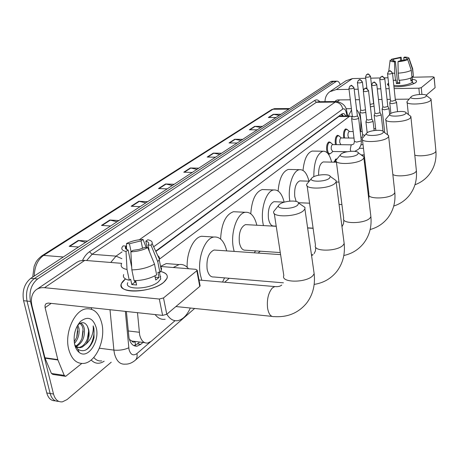 <?xml version="1.0" encoding="UTF-8"?>
<svg xmlns="http://www.w3.org/2000/svg" width="459" height="459" viewBox="0 0 459 459"><rect width="100%" height="100%" fill="white"/><g stroke="black" fill="none" stroke-linecap="round" stroke-linejoin="round"><path stroke-width="0.69" d="M330.01 153.754L329.275 154.132C327.984 154.172 327.112 152.79 326.653 149.99C326.36 145.56 327.158 142.864 329.04 141.894L330.182 142.296M335.529 144.642L335.254 143.231C334.972 138.882 335.741 136.237 337.549 135.296L338.644 135.692M343.802 137.981L343.567 136.696C343.298 132.427 344.032 129.84 345.776 128.927L346.826 129.306M333.9 162.165L336.017 158.957L336.751 159.084M343.303 152.847L344.279 152.181L344.956 152.29M137.482 312.677L139.639 334.818C141.108 340.687 143.81 343.43 147.735 343.045L151.292 341.232L175.051 320.68M129.369 339.385L131.802 341.031C132.731 342.345 133.833 342.517 135.107 341.542L135.428 345.191M144.688 342.666L131.802 341.031M352.133 117.022L349.924 116.024L339.867 116.058L338.834 116.517L155.848 251.48M349.924 116.024L159.382 259.203M359.569 148.268L359.5 147.936C359.672 148.487 358.083 149.623 354.738 151.338M255.02 251.515L255.732 250.895M126.391 311.483L129.002 337.967C130.488 343.791 133.208 346.511 137.172 346.138L140.798 344.307L142.961 342.454M139.593 342.035L137.425 343.883L133.93 345.679M111.244 362.197L67.077 399.554L62.407 401.849C58.098 402.25 55.132 399.646 53.508 394.034L30.46 301.437C28.86 291.752 31.246 284.259 37.627 278.963L336.671 81.163C338.082 81.013 339.281 82.172 340.257 84.64M55.321 400.793C51.178 400.954 48.333 398.337 46.772 392.944L23.581 300.697L27.012 301.064C25.411 291.396 27.804 283.92 34.19 278.636L333.297 81.564L334.68 81.203L333.297 81.564L34.19 278.636C27.804 283.92 25.411 291.396 27.012 301.064L50.134 393.489L27.012 301.064L30.46 301.437M58.672 401.344C54.535 401.516 51.689 398.894 50.134 393.489C51.689 398.894 54.535 401.516 58.672 401.344M346.057 116.035L344.078 113.717L343.085 113.493L341.835 113.975L155.693 251.142M341.823 113.981L343.407 116.047M23.581 300.697C21.975 291.046 24.373 283.587 30.776 278.32L330.778 81.616L332.167 81.254M241.015 140.471L234.71 139.266L242.736 139.341M237.108 143.03L229.024 142.944L234.71 139.266M260.815 127.487L254.659 126.363L262.502 126.38M257.247 129.828L249.352 129.799L254.659 126.363M279.319 115.358L273.317 114.297L280.977 114.268M276.06 117.493L268.349 117.51L273.317 114.297M172.4 185.459L165.579 183.973L174.213 184.271M167.179 188.878L158.487 188.557L165.579 183.973M145.83 202.884L138.819 201.277L147.672 201.673M140.052 206.665L131.142 206.24L138.819 201.277M117.016 221.772L109.816 220.039L118.887 220.544M110.608 225.971L101.473 225.426L109.816 220.039M85.667 242.329L78.265 240.441L87.566 241.084M78.535 246.999L69.177 246.317L78.265 240.441M219.792 154.385L213.326 153.099L221.548 153.237M215.501 157.202L207.221 157.041L213.326 153.099M196.986 169.342L190.342 167.96L198.764 168.172M192.252 172.441L183.772 172.205L190.342 167.96M101.806 323.377C105.845 339.39 96.189 361.881 84.146 363.367C76.716 364.102 71.564 359.403 68.695 349.259C64.312 332.895 74.501 310.026 86.235 308.838C93.929 308.213 99.115 313.055 101.806 323.377M75.425 346.201C78.426 344.646 80.623 341.944 82.023 338.094L83.05 329.04L82.161 325.976L80.096 323.325M75.884 346.723C82.121 343.372 84.961 337.531 84.399 329.201C83.865 326.051 82.62 323.997 80.664 323.056M74.215 341.972L76.739 337.164L77.669 328.392L77.112 326.183M74.433 343.458C78.099 339.184 79.619 334.215 79.011 328.552L77.823 324.92M76.096 347.302L78.764 347.538C82.586 346.7 85.449 343.86 87.348 339.017L88.312 335.598L88.65 332.173L88.467 329.694L87.503 326.435C85.087 322.029 81.966 321.495 78.139 324.823L80.354 321.598C87.709 315.763 93.005 317.8 96.252 327.72C99.97 341.542 87.767 359.69 79.177 352.403C77.043 350.739 75.54 348.134 74.668 344.589C73.119 335.604 75.018 327.944 80.354 321.598M87.589 326.63L88.73 329.728C89.706 334.961 88.765 339.763 85.913 344.124L82.281 347.056L80.124 347.715L78.759 347.538M75.609 346.528L80.124 347.715M74.633 344.422L77.881 349.288C83.785 352.655 88.794 349.976 92.902 341.255L94.038 337.681L93.906 328.346L93.154 325.879L93.275 328.512C93.005 334.835 90.555 340.039 85.913 344.124M77.014 336.309L77.858 330.956M82.19 337.629L83.228 331.002M87.405 338.851L88.621 331.151M85.718 350.039C92.362 345.868 95.765 333.148 93.154 325.879M163.565 282.463L161.155 284.132C150.638 290.943 128.48 293.387 122.897 288.39C119.919 285.768 120.746 282.658 125.376 279.049L121.48 283.467C115.834 293.8 151.269 293.112 163.565 282.463C169.325 277.242 168.355 273.575 160.661 271.464C165.997 272.749 168.109 275.056 166.99 278.383L163.565 282.463M81.736 363.499L65.654 376.346L64.237 375.376L57.909 359.976L45.034 358.163L32.078 306.222C30.443 298.918 31.757 293.467 36.014 289.864C38.344 288.12 41.19 287.397 44.534 287.701L159.319 299.038L163.507 297.931L166.766 314.266L162.606 315.385L48.264 303.066L46.055 303.64L45.045 305.315L45.108 307.662L57.909 359.976M64.971 376.242L52.86 374.429L51.431 373.46L45.034 358.163M37.013 289.193L76.923 262.25L79.648 260.924L84.095 260.333L121.71 263.346M200.026 285.389L199.751 286.41L196.848 270.735L163.507 297.931M196.848 270.735L197.227 270.271L195.895 269.324L160.575 266.478M199.751 286.41L166.766 314.266M91.312 307.702L91.68 309.314M160.748 276.685L160.237 276.438M147.764 247.608L144.757 247.401L139.163 249.409L132.955 250.344L130.867 251.83C137.155 251.561 142.783 250.155 147.764 247.608L154.505 264.132L156.657 274.872C150.116 278.567 142.6 280.501 134.108 280.678L131.853 269.892L130.867 251.83M134.527 280.678L134.848 282.216L136.065 282.474M131.71 267.19L128.113 249.994C125.789 249.369 124.923 248.348 125.519 246.919L126.082 246.081L126.81 249.547M134.745 281.74L135.755 281M160.633 266.742L161.574 268.389L161.333 270.299L159.881 272.382L157.913 272.216L158.975 277.529L155.756 280.042L154.912 275.853M160.111 275.807L160.742 278.992L158.217 281.987C149.255 289.663 123.723 290.163 127.751 282.681M128.113 249.994L126.018 251.475L127.017 269.485L129.283 280.242L130.649 279.215L131.773 284.551L136.587 284.999L135.686 280.656M129.283 280.242C124.527 279.21 122.662 277.311 123.683 274.534M127.017 269.485C122.249 268.498 120.39 266.645 121.428 263.925M157.753 255.554L159.135 256.908L159.52 258.239L159.221 259.633L157.753 261.682L151.051 245.226L148.062 245.02L149.376 251.566M159.881 272.382L157.753 261.682M126.018 251.475C122.318 250.637 121.067 249.128 122.266 246.959L123.155 245.875L126.082 246.081M131.09 251.675L129.438 243.735L126.518 243.534L126.512 248.13M126.518 243.534C131.452 241.078 136.96 239.718 143.047 239.449L141.039 240.866L142.56 248.353M146.163 247.499L143.047 239.449M147.115 247.567L145.824 241.187L147.827 239.764C151.137 240.43 152.577 241.681 152.141 243.522L151.051 245.226M129.438 243.735L141.039 240.866M145.824 241.187C148.223 241.79 149.129 242.817 148.544 244.274L148.062 245.02M154.505 264.132C147.924 267.769 140.374 269.691 131.853 269.892M158.975 277.529L155.182 277.202M134.848 282.216L131.773 284.551M297.696 205.127L298.654 203.073C298.029 199.78 283.57 200.767 279.611 204.353L279.399 204.536C273.684 209.235 292.515 209.906 297.696 205.127M301.356 204.926L304.983 207.411L304.902 208.908L303.542 210.641C296.721 217.239 270.265 217.675 273.914 211.22L278.745 205.311M175.912 306.543L271.9 316.371M190.307 308.046C187.02 315.304 182.883 319.498 177.897 320.634C173.554 321.311 169.864 319.171 166.829 314.214M165.177 319.234C161.384 319.837 158.034 318.288 155.125 314.576M173.29 267.499L179.01 264.579C182.607 264.011 185.775 265.394 188.523 268.727M160.558 266.392L166.256 263.575L170.754 263.931M329.493 178.19L330.285 176.486C329.705 173.519 315.735 174.472 312.2 177.696L312.022 177.851C306.939 182.016 324.943 182.412 329.493 178.19M333.28 178.608L336.195 180.668L336.137 181.919L335.013 183.353C328.977 189.228 303.617 189.802 306.876 184.065L311.5 178.471M215.902 250.144L214.049 250.017C208.575 252.634 206.269 259.019 207.124 269.175C208.323 274.654 210.538 277.253 213.779 276.978L283.427 282.824M224.549 277.884L222.558 282.061M201.822 280.271L200.353 274.775C197.072 258.842 204.766 238.003 213.94 237.028C220.01 236.528 224.267 241.147 226.712 250.889M187.18 267.276C186.452 252.467 193.721 237.24 201.639 236.265L205.23 236.488M357.704 154.293L358.359 152.864C357.831 150.185 344.313 151.109 341.146 154.023L340.997 154.155C336.436 157.867 353.677 158.051 357.704 154.293M361.549 155.182L363.912 156.898L363.872 157.942L362.931 159.147C357.555 164.414 333.211 165.102 336.137 159.973L340.567 154.66M247.011 224.698L245.513 224.617C240.659 226.987 238.611 232.954 239.368 242.518C240.459 247.86 242.484 250.419 245.445 250.195L280.277 252.57M255.261 250.866L254.487 252.817M234.147 251.406L233.281 247.55C230.407 232.443 237.171 213.142 245.341 212.287C250.723 211.857 254.561 216.172 256.856 225.237M220.607 239.03C221.439 223.613 225.725 214.514 233.459 211.719L236.356 211.857M382.904 132.949L383.449 131.733C382.967 129.306 369.874 130.218 367.022 132.863L366.896 132.972C362.782 136.306 379.318 136.312 382.904 132.949M386.753 134.189L388.687 135.623L388.658 136.507L387.866 137.528C383.053 142.273 359.638 143.059 362.289 138.446L366.534 133.385M275.142 201.742L273.925 201.696C269.594 203.859 267.763 209.453 268.435 218.484C269.427 223.688 271.286 226.207 274.006 226.029L276.209 226.149M263.432 225.598L262.938 223.034C260.402 208.679 266.392 190.703 273.707 189.957C278.515 189.578 281.992 193.635 284.144 202.121M250.775 213.762C251.796 199.935 255.611 191.862 262.232 189.55L264.596 189.63M405.544 113.763L406.008 112.73C405.567 110.516 392.875 111.417 390.293 113.832L390.184 113.924C386.449 116.93 402.331 116.798 405.544 113.763M409.365 115.272L410.96 116.477L410.266 118.106C405.934 122.404 383.391 123.27 385.801 119.093L389.886 114.268M300.714 180.926L299.71 180.898C295.82 182.883 294.173 188.15 294.776 196.71L296.17 201.444M289.824 201.117L289.784 200.835C287.535 187.163 292.871 170.358 299.469 169.692C303.783 169.365 306.951 173.192 308.959 181.179M278.12 191.013C279.238 178.562 282.658 171.362 288.367 169.423L290.312 169.469M426.004 96.436L426.394 95.547C425.986 93.521 413.679 94.411 411.333 96.62L411.241 96.7C407.839 99.431 423.112 99.184 426.004 96.436M429.773 98.134L431.099 99.155L430.508 100.555C426.595 104.463 404.855 105.398 407.058 101.605L410.989 96.992M324.043 161.964L323.211 161.947C320.049 163.381 318.512 167.799 318.586 175.218M313.83 176.709C313.836 162.377 316.876 153.88 322.952 151.229C326.854 150.942 329.746 154.574 331.622 162.119M303.015 170.427C304.179 159.17 307.249 152.715 312.218 151.068L313.83 151.091M366.632 119.633L365.921 121.922L368.141 122.702L372.828 121.618L372.92 120.929M363.339 91.289L366.643 119.541L368.25 120.097L371.635 119.317L371.79 118.91M374.86 113.138L374.154 115.398L376.357 116.144L380.959 115.089L381.045 114.44M371.704 85.242L374.871 113.052L376.466 113.585L379.788 112.822L379.932 112.444M334.766 162.182L336.458 159.422M382.8 106.872L382.1 109.099L384.292 109.816L388.796 108.783L388.882 108.175M379.771 79.401L382.812 106.792L384.395 107.303L387.654 106.557L387.792 106.201M390.466 100.819L389.771 103.017L391.952 103.705L396.369 102.701L396.456 102.122M387.562 73.767L390.477 100.745L392.055 101.232L395.377 100.171M347.343 151.728L332.706 151.51L331.243 149.169C331.077 146.679 331.524 145.159 332.574 144.608L332.809 144.614M352.305 116.425L351.623 118.68L353.751 119.42C356.333 119.294 357.957 118.841 358.628 118.061L358.485 117.682M330.704 153.352L329.964 153.759C328.759 153.799 327.938 152.503 327.508 149.875C327.238 145.721 327.978 143.191 329.74 142.284L331.186 143.105M348.938 88.57L352.323 116.334L353.86 116.861L357.2 116.098L357.36 115.697M340.842 144.705L339.758 142.428C339.603 139.978 340.033 138.492 341.048 137.958L341.261 137.964M360.636 110.103L359.959 112.329L362.076 113.034L365.812 112.415M336.413 144.654L336.097 143.116C335.833 139.043 336.55 136.564 338.243 135.68L339.608 136.443M357.406 82.672L360.654 110.017L362.185 110.521L365.502 109.747M348.817 138.021L347.991 135.91C347.842 133.506 348.255 132.049 349.23 131.532L349.437 131.532M344.663 137.987L344.393 136.581C344.141 132.582 344.829 130.155 346.465 129.3L347.756 130.012M370.12 104.4L373.431 103.677L373.58 103.315M370.402 106.867L374.085 106.138M415.722 82.597L415.177 82.976C409.881 85.598 402.807 86.854 393.954 86.751C403.53 86.808 410.788 85.426 415.722 82.597C417.495 80.985 416.336 79.866 412.239 79.252C415.395 79.694 416.818 80.491 416.514 81.633L415.722 82.597M388.871 85.873L387.476 84.617L388.561 83.033L387.528 84.169L388.871 85.873M325.001 101.646C325.075 97.451 326.642 94.152 329.7 91.76L336.292 89.562L349.035 89.356M330.514 91.209L346.04 80.738L352.483 78.569L365.731 78.277M354.187 89.27L358.181 89.201M363.241 89.115L363.987 89.103M377.292 88.885L380.815 88.822M385.887 88.742L389.175 88.685M394.149 88.604L418.866 88.191L421.264 87.658L421.919 94.382M435.086 87.531L434.036 77.232L421.264 87.658M434.036 77.232L432.9 76.796L412.039 77.255M370.711 78.168L379.977 77.961M384.533 77.864L387.993 77.783M435.012 87.749L426.153 95.231M409.124 99.133L395.285 99.293M390.328 99.345L387.046 99.385M381.997 99.442L378.48 99.483M359.426 99.695L355.45 99.741M350.309 99.798L337.6 99.942L335.89 100.527L335.076 101.542M413.766 83.504L411.843 81.863M407.73 59.618L405.601 59.681L398.791 61.15L397.993 61.718C402.147 61.357 405.395 60.651 407.73 59.618L411.27 70.313L411.987 77.451C408.963 78.942 404.614 79.906 398.94 80.331L398.194 73.176L397.993 61.718M395.342 61.254L394.539 61.822C391.229 61.695 389.76 61.162 390.133 60.238L392.273 60.118C392.101 60.754 393.128 61.133 395.342 61.254L397.586 82.66L399.749 82.677M392.284 60.089L392.33 60.525M411.93 77.479L412.188 80.061L410.943 81.031L410.644 78.07M412.452 81.375L411.924 82.666C407.053 85.144 401.017 86.057 393.811 85.408M394.539 61.822L394.746 73.262L395.497 80.405L396.025 80.009L396.398 83.561L399.835 83.498L399.502 80.296M395.497 80.405L393.26 80.262M413.335 75.523L412.521 69.366L408.992 58.706L406.869 58.769L406.955 59.641M411.889 76.515L413.226 76.487M394.746 73.262L392.52 73.13M412.498 68.265L412.521 69.366M393.788 61.104L393.587 59.182L391.493 59.251L391.389 60.118M391.493 59.251L401.109 57.18L400.328 57.736L400.655 60.932M401.82 60.737L401.109 57.18M404.012 60.232L403.748 57.627L404.522 57.071C407.621 57.174 409.147 57.639 409.095 58.477L408.992 58.706M393.587 59.182L400.328 57.736M403.748 57.627C405.991 57.742 407.03 58.121 406.869 58.763L406.869 58.769M411.27 70.313C408.24 71.782 403.88 72.734 398.194 73.176M398.831 82.695L399.732 82.505M412.188 80.061L410.845 80.09M397.586 82.66L396.398 83.561M356.649 109.741C358.754 111.87 360.154 115.593 360.837 120.918L360.734 131.59M351.68 116.58L352.254 115.794M348.37 116.029L351.537 109.902M128.199 330.95L139.261 332.264M339.499 115.691L339.585 116.127M341.966 115.611L342.173 116.052M338.834 116.517L348.92 116.488M137.425 343.883L140.798 344.307M125.359 311.368L129.008 349.477C130.591 354.761 133.225 356.132 136.908 353.585L150.403 341.921M134.998 360.487L135.503 360.04C132.14 362.908 128.75 364.274 125.33 364.136C120.051 364.647 116.414 361.095 114.417 353.482L113.889 350.102L99.396 348.209M194.605 308.482L135.503 360.04C136.971 358.456 137.442 356.304 136.908 353.585M104.147 361.222C99.362 364.291 95.03 363.884 91.14 359.999M93.774 357.452C96.017 360.166 98.656 361.308 101.686 360.877M82.517 260.368C84.387 256.506 86.705 253.638 89.465 251.756L314.553 100.544C316.377 99.396 318.133 99.781 319.808 101.703M37.627 278.963L30.776 278.32M53.508 394.034L46.772 392.944M335.816 81.513L330.778 81.616M110.728 262.462L116.047 256.128L92.07 254.292L86.653 260.523M128.75 347.79C124.412 349.792 119.46 350.561 113.889 350.102L110.011 309.716M139.375 239.73L335.19 102.082L316.417 102.277L92.07 254.292L89.465 251.756M346.987 116.035L346.31 112.782C345.501 109.477 344.313 108.244 342.747 109.076C341.806 104.801 339.287 102.472 335.19 102.082L337.399 101.531M318.592 101.714L316.417 102.277L314.553 100.544M121.87 258.681L116.047 256.128L122.1 251.871M342.747 109.076L153.656 246.776M346.643 110.894L346.815 111.726L346.31 112.782M341.989 114.113L342.397 116.047M41.987 255.743L271.521 109.684L272.996 109.231L43.576 255.416L41.809 255.858C35.538 261.033 35.871 262.686 34.138 266.352L32.721 277.041M275.371 108.657L272.996 109.231L288.831 109.122M63.308 256.988L43.576 255.416C37.684 259.714 34.586 266.581 34.282 276.02M190.835 168.017L184.34 172.223M166.089 184.042L159.072 188.58M139.341 201.352L131.739 206.269M110.349 220.119L102.087 225.467M78.81 240.533L69.802 246.363M213.808 153.151L207.778 157.053M235.18 139.318L229.569 142.95M255.124 126.409L249.885 129.799M273.765 114.343L268.871 117.51M84.777 260.373L44.534 287.701M51.184 303.382L45.108 307.662M44.902 357.768L57.777 359.575M162.606 315.385L159.319 299.038M51.431 373.46L64.237 375.376M276.697 286.686L274.769 286.565L272.359 287.971C268.291 292.831 266.708 299.629 267.614 308.373C268.762 314.266 270.919 317.003 274.092 316.595C287.506 317.519 298.344 313.032 306.606 303.135C312.866 294.856 315.379 285.05 314.157 273.719L313.795 271.189M274.264 213.492L283.823 275.584C280.415 282.882 306.337 283.048 312.86 275.664L314.157 273.719L304.902 208.908M307.134 185.889L315.494 245.267C312.436 251.773 337.308 251.762 343.097 245.169L344.175 243.545L343.906 241.514M336.327 161.448L343.682 218.3C340.922 224.135 364.825 223.969 369.994 218.042L370.895 216.682L370.7 215.024M362.432 139.656L368.933 194.151C366.425 199.413 389.427 199.114 394.069 193.761L394.832 192.608L394.683 191.248M392.841 174.495C396.955 177.277 412.658 175.504 415.751 171.901L416.399 170.909L416.284 169.778M414.798 155.131C420.105 156.898 432.848 155.027 435.373 152.113L435.935 151.258L435.843 150.311M368.353 90.842L367.435 89.052L365.628 88.335L364.303 88.811L363.321 91.117C364.28 91.811 365.961 91.72 368.353 90.842L368.514 90.469M376.644 84.795L375.743 83.039L373.965 82.339L372.651 82.809L371.687 85.076C372.645 85.747 374.297 85.649 376.644 84.795L376.793 84.445M384.636 78.965L383.753 77.238L382.003 76.555L380.706 77.02L379.754 79.246C380.718 79.889 382.341 79.797 384.636 78.965L384.78 78.638M392.353 73.342L391.487 71.638L389.766 70.967L388.486 71.438L387.545 73.624C388.503 74.243 390.104 74.146 392.353 73.342L392.491 73.027M353.837 88.111L352.931 86.355L351.169 85.649L349.924 86.085L348.915 88.398C349.844 89.063 351.485 88.966 353.837 88.111L354.004 87.744M350.842 151.286L350.269 149.433L351.141 145.073L351.789 144.826M351.657 118.938L354.388 141.303L356.511 142.118L361.17 140.97L361.313 140.443M362.231 82.224L361.348 80.497L359.609 79.814L358.381 80.239L357.389 82.511C358.313 83.154 359.925 83.056 362.231 82.224L362.392 81.874M359.988 112.57L362.61 134.607L364.813 135.388M370.338 76.544L369.466 74.846L367.757 74.174L366.54 74.599L365.565 76.831C366.489 77.451 368.078 77.353 370.338 76.544L370.488 76.217M373.93 128.818L375.651 128.491M352.483 78.569L336.292 89.562M339.752 99.919L337.463 101.537M419.48 94.462L418.866 88.191M342.075 116.052L341.53 114.199M329.275 154.132L328.845 154.126M134.062 345.742L137.172 346.138M336.671 81.163L331.639 81.266M347.71 116.029L346.815 111.726C346.252 106.167 342.81 102.77 336.481 101.525L318.781 101.714M224.68 282.245L229.23 278.274M258.124 253.07L260.259 251.205M271.665 109.592L274.448 108.663L289.692 108.553M77.881 349.288L79.177 352.403M200.124 285.934L197.227 270.271M125.519 246.919L125.955 249.002M159.422 272.342L160.742 278.992M159.221 259.633L161.333 270.299M152.141 243.522L159.405 259.106M298.654 203.073L304.983 207.411M179.01 264.579L166.256 263.575M199.034 280.03L274.769 286.565C277.861 286.898 280.191 286.387 281.746 285.045M314.18 284.396C323.429 282.974 330.956 278.676 336.763 271.504C342.764 263.598 345.237 254.28 344.175 243.545L336.137 181.919M315.758 247.326L315.425 250.935L314.088 253.655M330.285 176.486L336.195 180.668M213.94 237.028L201.639 236.265M311.575 255.64L313.118 254.659M214.049 250.017L280.598 254.625M343.814 255.508C351.887 253.758 358.49 249.696 363.626 243.322C369.397 235.754 371.819 226.872 370.895 216.682L363.872 157.942M343.883 219.976L343.51 223.705L342.07 226.562M358.359 152.864L363.912 156.898M311.437 254.699L312.946 254.797M245.341 212.287L233.459 211.719M245.513 224.617L276.232 226.293M307.628 228.008L313.107 228.307M370.155 229.523C377.264 227.595 383.116 223.768 387.712 218.054C393.265 210.79 395.641 202.31 394.832 192.608L388.658 136.507M369.088 195.534L368.778 198.988M383.449 131.733L388.687 135.623M307.605 227.859L313.084 228.157M273.707 189.957L262.232 189.55M273.925 201.696L284.362 202.132M298.476 202.717L309.567 203.182M339.069 204.41L341.903 204.53M393.73 206.045C400.047 204.025 405.286 200.434 409.434 195.27C414.787 188.293 417.105 180.169 416.399 170.909L410.948 117.234M406.008 112.73L410.96 116.477M299.469 169.692L288.367 169.423M387.505 134.51L385.91 120.097M299.71 180.898L309.2 181.185M336.149 182.005L339 182.091M366.861 182.94L367.596 182.963M414.965 184.742C420.628 182.693 425.344 179.32 429.113 174.627C434.283 167.902 436.555 160.116 435.935 151.258L431.093 99.804M426.394 95.547L431.099 99.155M322.952 151.229L312.218 151.068M408.378 114.526L407.144 102.443M323.211 161.947L336.424 162.216M364.452 162.784L365.192 162.802M374.131 130.551L373.069 121.319M364.457 88.69C366.517 89.052 364.383 85.816 368.531 90.641L371.813 119.105M367.189 132.731L365.955 122.192M371.824 119.036L373.092 121.228M383.018 131.222L381.182 114.807M372.811 82.695C374.854 83.05 372.719 79.866 376.81 84.611L379.954 112.621M364.377 162.159L365.117 162.176M336.522 159.342L335.311 159.319M375.864 130.367L374.183 115.651M379.966 112.558L381.2 114.716M364.337 161.826L365.077 161.843M389.668 114.52L389.014 108.519M380.861 76.905C382.898 77.261 380.752 74.117 384.797 78.793L387.809 106.368M361.371 155.05L364.274 155.102M344.13 152.549L343.596 152.537M384.722 132.68L382.123 109.334M387.821 106.31L389.031 108.433M361.124 154.872L364.251 154.924M397.551 111.635L396.576 102.449M388.641 71.323C390.643 71.673 388.515 68.569 392.508 73.17L395.394 100.326M359.248 148.263L363.465 148.32M390.896 113.425L389.794 103.241M395.406 100.269L396.593 102.368M353.906 143.742L354.417 141.579M332.861 151.51L330.549 153.49M329.562 153.754L328.133 153.731M349.924 86.085C352.087 86.332 349.838 83.177 354.027 87.91L357.383 115.88M358.628 118.061L361.411 141.82L360.946 145.055L359.5 147.936M353.522 144.172L351.571 144.826L332.574 144.608M332.89 144.614L330.337 142.347M357.4 115.817L358.651 117.969M329.74 142.284L328.311 142.267M362.122 137.012L362.639 134.866M363.006 144.476L360.992 144.906M358.381 80.239C360.539 80.48 358.278 77.382 362.415 82.035L363.379 90.28M361.744 137.442L361.009 137.901M341.048 137.958L353.992 138.061M341.341 137.964L338.811 135.744M338.243 135.68L336.843 135.669M366.54 74.599C368.64 74.817 366.517 71.805 370.505 76.366L373.597 103.482M349.23 131.532L353.195 131.549M360.252 131.584L362.249 131.595M349.511 131.532L346.998 129.358M373.609 103.424L373.815 103.786M346.465 129.3L345.088 129.295M365.582 76.98L366.902 88.432M435.098 87.635L434.128 77.123M392.273 60.118L392.313 60.502M411.964 76.515L412.509 81.966M412.693 69.068L413.404 76.183M390.075 60.703L388.75 71.111M409.095 58.477L412.733 68.942M351.852 116.311L352.26 115.823M351.387 108.691L345.983 108.726"/></g></svg>
